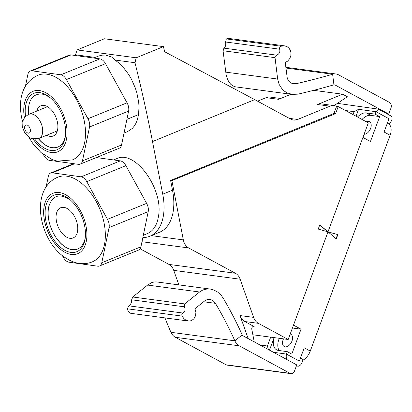 <?xml version="1.0" encoding="UTF-8"?>
<svg xmlns="http://www.w3.org/2000/svg" width="412" height="412" viewBox="0 0 412 412"><rect width="100%" height="100%" fill="white"/><g stroke="black" fill="none" stroke-linecap="round" stroke-linejoin="round"><path stroke-width="0.62" d="M269.489 350.143L274.129 337.608A13.498 8.338 118.4 0 0 276.601 349.839A13.498 8.338 118.4 0 0 278.419 350.432L287.288 351.663L286.397 354.073C287.01 356.571 286.891 358.244 286.041 359.104M273.419 352.27L286.397 354.073L299.344 361.082L304.247 347.821L310.267 351.081L390.102 135.27A12.19 7.534 118.4 0 0 388.542 123.713M300.523 357.889L301.352 358.337A4.352 2.688 118.4 0 1 301.646 363.446A4.352 2.688 118.4 0 1 297.207 365.995L296.506 365.614M337.845 234.619L328.029 231.853L336.274 238.872L337.845 234.619L328.096 231.915M292.432 327.998L301.023 329.188L293.498 325.114L362.921 137.433L370.45 141.512L379.663 116.591L375.147 114.15L366.278 112.914A13.498 8.338 -61.6 0 0 357.498 117.008M301.023 329.188L291.804 354.109L287.288 351.663M356.025 116.21L358.579 109.309L376.043 111.734L388.985 118.744L384.082 132.01L390.102 135.27M337.418 103.355L378.273 109.113C378.958 109.644 378.211 110.519 376.043 111.734L375.147 114.15M259.91 344.957L267.409 345.998L270.684 337.15M353.017 114.577L354.078 111.698L345.488 110.504M336.053 238.682L337.567 234.583M267.409 345.998L268.361 349.531M279.207 350.54A13.498 8.338 118.4 0 1 279.315 338.298M378.273 109.113L390.998 115.999A4.352 2.688 118.4 0 1 391.4 120.891A4.352 2.688 118.4 0 1 387.126 123.775M283.507 338.86A6.968 4.305 -61.6 0 0 283.106 339.802A6.968 4.305 -61.6 0 0 284.228 346.543A6.968 4.305 -61.6 0 0 291.979 341.033A6.968 4.305 -61.6 0 0 290.862 334.292A6.968 4.305 -61.6 0 0 290.197 334.039M310.267 351.081A12.19 7.534 118.4 0 1 302.423 360.469M358.579 109.309L354.078 111.698M362.014 119.454A13.498 8.338 -61.6 0 1 370.795 115.36L379.663 116.591M366.33 121.792A6.968 4.305 118.4 0 1 369.502 121.695A6.968 4.305 118.4 0 1 370.62 128.436A6.968 4.305 118.4 0 1 364.09 134.276M75.592 55.538A1001.397 589.912 -112.3 0 1 75.489 54.801L77.142 49.934L104.365 38.764L163.415 46.628A1001.397 589.912 -112.3 0 1 164.697 51.758L254.709 99.627L152.492 141.573L162.745 194.196L172.51 190.19L170.614 180.456L171.892 180.626L335.589 113.64L338.206 106.569L336.568 106.353A13.06 9.996 97.6 0 0 334.142 105.606A13.06 9.996 97.6 0 0 330.007 106.172L297.603 119.47A13.06 9.996 -82.4 0 1 293.468 120.036A13.06 9.996 -82.4 0 1 290.764 119.15L254.709 99.627M140.126 248.797L168.961 264.411A13.06 9.996 97.6 0 1 173.73 270.375L178.87 284.888M280.675 98.489L270.257 97.103A13.06 9.996 97.6 0 0 266.121 97.665L257.567 101.177M334.142 105.606L321.643 103.942A13.06 9.996 97.6 0 0 317.508 104.509L342.64 94.194L313.676 90.341M291.016 94.245L278.62 99.328L266.121 97.665M252.87 334.776L288.184 339.483L368.313 122.864L338.206 106.569M336.568 106.353L333.972 113.424L335.589 113.64M334.039 105.596L347.373 96.758L342.64 94.194M285.84 67.31L335.909 73.975A13.06 9.996 97.6 0 1 338.613 74.86L389.448 102.387A4.352 3.332 97.6 0 1 390.983 108.037L388.768 114.067L386.997 113.83M388.768 114.067L335.394 85.171L333.545 84.924M335.909 73.975A13.06 9.996 97.6 0 0 332.628 74.237A217.696 45.037 173 0 1 295.971 83.739L290.975 83.075M226.332 38.929L281.092 46.221L284.625 45.856L228.336 38.373L226.332 38.929L225.544 41.983C226.075 44.826 225.539 46.88 223.937 48.142L223.057 50.743L226.147 74.907L227.445 79.114L228.912 81.962L230.689 84.223L232.739 85.835L235.556 86.86L292.247 94.41L298.041 94.132A217.696 45.037 173 0 0 333.401 84.96L333.931 84.862A4.352 3.332 -82.4 0 1 334.493 84.872A4.352 3.332 -82.4 0 1 335.394 85.171M284.625 45.856L287.082 46.654L289.033 48.219L290.429 50.527L290.99 52.916L290.815 55.8L289.785 58.53L287.643 61.115L285.258 62.526L287.277 78.29L288.493 80.87L290.465 82.771L293.313 83.852L295.971 83.739M281.092 46.221C279.82 46.808 279.346 47.797 279.666 49.193C280.309 52.046 279.31 54.039 276.663 55.162L275.412 56.099L275.015 57.459L277.647 79.053L225.678 72.131M292.247 94.41L287.056 92.803L284.795 91.428L282.148 89.049L279.156 84.47L277.647 79.053M333.972 113.424L170.614 180.456M172.51 190.19A50.068 29.494 67.7 0 1 159.573 232.255L149.808 236.261A50.068 29.494 -112.3 0 0 162.745 194.196M151.333 235.638L183.33 239.897L171.892 180.626M288.184 339.483L258.355 323.332L244.79 321.525L254.163 326.598A2.178 1.669 97.6 0 0 253.715 326.453A2.178 1.669 97.6 0 0 251.799 329.276L254.256 341.893M244.79 321.525A13.06 9.996 -82.4 0 1 240.021 315.561L248.178 338.602M258.355 323.332C256.187 322.117 254.601 320.129 253.591 317.369L240.15 279.218C239.145 276.457 237.554 274.469 235.386 273.254L188.655 247.952C185.905 246.366 184.128 243.683 183.33 239.897M318.219 229.077L319.779 224.854L327.967 231.822L318.219 229.077M327.669 231.74L319.733 224.988M164.97 317.909A217.696 109.268 51.2 0 0 170.965 332.314L234.85 340.822A13.06 9.996 97.6 0 0 239.228 345.807L290.063 373.329A4.352 3.332 97.6 0 0 290.965 373.627A4.352 3.332 97.6 0 0 294.549 370.939L296.764 364.908L243.394 336.012A4.352 3.332 97.6 0 1 242.225 334.894L241.932 334.348A217.696 109.268 -128.8 0 0 223.216 298.185L221.048 295.157L217.685 292.077L213.828 289.986L210.517 289.106L208.014 288.936L204.718 289.389L202.39 290.228L199.562 291.995L147.589 285.073L151.626 282.658L154.309 281.937L156.251 281.885L210.233 289.064M170.965 332.314A13.06 9.996 97.6 0 0 175.342 337.299L226.178 364.826A4.352 3.332 97.6 0 0 227.079 365.12L290.965 373.627M242.225 334.894L234.85 340.822A217.696 109.268 -128.8 0 0 215.44 303.34L203.61 301.764M184.365 306.816L131.639 299.797C131.804 302.439 130.846 304.453 128.765 305.833L182.887 313.043C185.081 311.678 185.575 309.603 184.365 306.816L184.71 303.922L199.562 291.995M182.887 313.043C181.81 313.702 181.548 314.722 182.099 316.097L184.03 318.78L186.214 320.356L188.943 321.072L191.338 320.675L193.877 318.878L195.525 315.824L195.901 312.481L194.964 308.706L205.351 300.379L208.045 299.297L210.604 299.467L213.328 300.878L215.44 303.34M128.765 305.833L127.339 308.804L127.499 309.608L128.606 311.925L130.697 313.311L188.356 321.02M131.639 299.797L132.736 297.006L147.589 285.073M142.84 237.595A50.068 29.494 -112.3 0 0 149.808 236.261M143.319 235.262L147.383 233.594C153.3 231.003 156.987 225.312 158.44 216.516C163.894 189.19 134.971 149.226 116.637 158.677L113.552 159.944M152.492 141.573A1001.397 589.912 -112.3 0 0 134.992 62.722L136.187 57.798L77.142 49.934M124.027 133.076L127.514 131.649L132.273 128.467L134.291 126.072L135.986 123.193L137.33 119.871L138.571 114.572L139.014 106.656L138.674 102.109L136.805 92.685L135.311 87.993L131.279 78.903L128.827 74.696L123.214 67.213L120.15 64.066L115.185 60.085L134.992 62.722M75.489 54.801L95.1 57.412M96.331 157.554L120.294 160.876A8.709 5.119 67.8 0 1 125.887 165.67L86.747 181.63L107.491 219.328A8.709 5.119 67.8 0 1 109.072 227.584L101.795 262.738A8.709 5.119 67.8 0 1 99.488 266.008A8.709 5.119 67.8 0 1 97.783 266.198L68.964 262.202A8.709 5.119 67.8 0 1 63.371 257.407L62.47 255.77M99.488 266.008L138.628 250.053A8.709 5.119 67.8 0 0 140.935 246.783L148.217 211.629A8.709 5.119 67.8 0 0 146.631 203.374L125.887 165.67M57.804 177.186A45.717 26.873 67.8 0 1 82.415 183.999A45.717 26.873 67.8 0 1 104.849 227.769A45.717 26.873 67.8 0 1 92.319 261.852C82.477 265.781 72.141 263.433 61.306 254.807C38.203 235.643 30.534 188.758 57.804 177.186M46.123 186.919L48.322 176.295A8.709 5.119 67.8 0 1 50.63 173.03A8.709 5.119 67.8 0 1 52.334 172.834L81.154 176.836A8.709 5.119 67.8 0 1 86.747 181.63M45.691 206.726A30.478 17.912 -112.2 0 0 60.373 247.185A30.478 17.912 -112.2 0 0 84.857 240.289A30.478 17.912 -112.2 0 0 85.233 237.987A30.478 17.912 -112.2 0 0 69.422 199.202A30.478 17.912 -112.2 0 0 45.691 206.726M70.086 199.753C59.282 192.904 52.118 195.401 48.595 207.236C47.004 217.371 49.533 227.573 56.171 237.837A28.299 16.634 -112.2 0 0 77.59 249.049A28.299 16.634 -112.2 0 0 85.088 238.424A28.299 16.634 -112.2 0 0 85.325 237.111M56.171 237.837C63.319 247.483 70.473 251.217 77.621 249.033M56.248 214.585A16.326 9.61 -112.4 0 0 61.017 231.92A16.326 9.61 -112.4 0 0 73.13 237.935A16.326 9.61 -112.4 0 0 77.564 231.096A16.326 9.61 -112.4 0 0 72.795 213.761A16.326 9.61 -112.4 0 0 60.682 207.746A16.326 9.61 -112.4 0 0 56.248 214.585M25.389 86.345L27.908 74.284A8.709 5.135 67.9 0 1 30.225 71.013L69.309 55.105A8.709 5.135 67.9 0 1 71.013 54.909L31.935 70.818L60.822 74.788A8.709 5.135 67.9 0 1 66.425 79.578L87.967 118.728A8.709 5.135 67.9 0 1 89.543 126.989L82.462 160.865A8.709 5.135 67.9 0 1 80.144 164.141A8.709 5.135 67.9 0 1 78.435 164.337L49.548 160.366A8.709 5.135 67.9 0 1 43.945 155.576L43.332 154.464M80.144 164.141L119.222 148.238A8.709 5.135 67.9 0 0 121.545 144.962L128.626 111.08A8.709 5.135 67.9 0 0 127.045 102.825L105.508 63.669A8.709 5.135 67.9 0 0 99.905 58.88L71.013 54.909M30.225 71.013A8.709 5.135 67.9 0 1 31.935 70.818M22.681 122.204L21.506 117.163C18.622 100.502 21.161 83.301 37.95 75.231A45.717 26.96 67.9 0 1 84.372 121.586A45.717 26.96 67.9 0 1 72.419 159.918L57.304 161.138L52.185 159.568L40.994 152.553L32.821 143.494L28.84 137.237M34.855 139.194A30.478 17.974 -112.1 0 0 50.934 150.462A30.478 17.974 -112.1 0 0 65.42 135.893A30.478 17.974 -112.1 0 0 49.723 97.32A30.478 17.974 -112.1 0 0 39.897 92.643A30.478 17.974 -112.1 0 0 25.58 116.617M50.362 97.85L46.067 95.244L41.818 93.977C32.249 93.771 27.779 100.636 28.402 114.562M38.337 138.669A28.299 16.691 -112.1 0 0 52.164 147.733A28.299 16.691 -112.1 0 0 57.711 147.105A28.299 16.691 -112.1 0 0 65.508 135.023M38.393 138.648C45.073 146.322 51.526 149.134 57.747 147.089M46.777 135.213A16.326 9.61 -112.4 0 0 53.266 135.986A16.326 9.61 -112.4 0 0 57.701 129.147A16.326 9.61 -112.4 0 0 52.932 111.812A16.326 9.61 -112.4 0 0 40.819 105.796A16.326 9.61 -112.4 0 0 36.704 111.111M115.185 60.085L111.544 56.98L105.596 55.059L102.289 55.146L98.854 55.939L93.627 58.02M163.415 46.628L136.187 57.798M370.795 115.36L366.278 112.914M24.735 128.652A4.352 2.565 -112.4 0 0 28.315 133.153A4.352 2.565 -112.4 0 0 30.292 129.404A4.352 2.565 -112.4 0 0 26.708 124.903A4.352 2.565 -112.4 0 0 24.735 128.652M29.041 114.268C23.917 116.843 23.077 120.639 22.928 121.221L22.696 127.632L24.699 132.824L29.757 137.799L32.018 138.746L38.996 138.422A13.06 7.689 -112.4 0 0 42.359 127.478A13.06 7.689 -112.4 0 0 29.041 114.268L47.483 106.667M289.317 118.368L297.603 119.47M317.508 104.509L330.007 106.172M285.928 68.021L332.628 74.237L333.931 84.862M225.544 41.983L279.666 49.193M223.937 48.142L276.663 55.162M223.057 50.743L275.031 57.665M253.241 326.479L254.163 326.598M253.591 317.369L240.021 315.561M173.73 270.375L240.15 279.218M168.961 264.411L235.386 273.254M141.98 241.736L188.655 247.952M226.178 364.826L290.063 373.329M182.099 316.097L127.339 308.804M184.71 303.922L132.736 297.006M175.342 337.299L239.228 345.807M60.023 248.874A32.656 19.194 67.8 0 1 50.233 236.488A32.656 19.194 67.8 0 1 46.365 199.573A32.656 19.194 67.8 0 1 70.529 198.136A32.656 19.194 67.8 0 1 86.257 241.483A32.656 19.194 67.8 0 1 60.023 248.874M120.294 160.876L81.154 176.836M146.631 203.374L107.491 219.328M148.217 211.629L109.072 227.584M140.935 246.783L101.795 262.738M74.51 163.796L52.334 172.834M138.571 114.572L126.896 119.362M127.045 102.825L87.967 118.728M128.626 111.08L89.543 126.989M105.508 63.669L66.425 79.578M99.905 58.88L60.822 74.788M121.545 144.962L82.462 160.865M24.442 118.012A32.656 19.256 67.9 0 1 24.401 103.587A32.656 19.256 67.9 0 1 45.099 92.376A32.656 19.256 67.9 0 1 66.265 124.419A32.656 19.256 67.9 0 1 58.01 151.678A32.656 19.256 67.9 0 1 33.058 138.998M38.996 138.422L57.325 130.867M50.63 173.03L73.588 163.667"/></g></svg>
